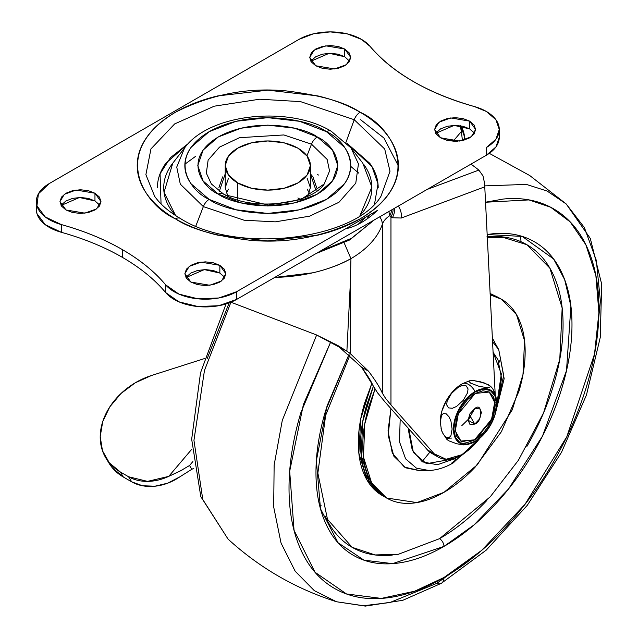 <?xml version="1.0" encoding="UTF-8"?>
<svg xmlns="http://www.w3.org/2000/svg" width="638" height="638" viewBox="0 0 638 638"><rect width="100%" height="100%" fill="white"/><g stroke="black" fill="none" stroke-linecap="round" stroke-linejoin="round"><path stroke-width="0.96" d="M474.752 408.631C482.695 401.302 482.695 422.244 474.752 424.087L469.401 414.812L474.752 424.087L479.481 419.094L481.443 412.499L479.481 408.168L474.752 408.631L470.023 413.631L468.061 420.219L470.023 424.557L474.752 424.087L468.061 420.219L474.752 408.631M460.788 441.065L475.198 439.789L461.011 441.201L455.277 430.921L458.299 413.871L475.198 393.439L467.518 399.643L461.011 408.424L456.656 418.456L455.133 428.202L456.656 436.193L461.011 441.201L467.518 442.461L475.198 439.789L482.878 433.593L489.394 424.812L493.74 414.78L495.271 405.026L493.74 397.043L489.394 392.035L482.878 390.767L475.198 393.439L489.394 392.035L495.12 402.315L492.097 419.365L475.198 439.789L474.752 439.534L491.563 419.325L494.705 402.347L489.163 391.907M475.087 441.536A30.608 17.673 120 0 0 496.667 405.943A30.608 17.673 120 0 0 475.087 391.557L475.198 391.979A30.177 17.425 -60 0 1 496.539 404.301A30.177 17.425 -60 0 1 475.198 441.257L475.087 441.536A12.616 7.281 60 0 1 474.784 441.727A12.616 7.281 -120 0 0 475.087 441.536A30.608 17.673 -60 0 1 453.443 429.047A30.608 17.673 -60 0 1 475.087 391.557A30.608 17.673 120 0 0 453.443 429.047A30.608 17.673 120 0 0 475.087 441.536L475.198 441.257A30.177 17.425 -60 0 1 453.857 428.935A30.177 17.425 -60 0 1 475.198 391.979L475.087 391.557A12.616 7.281 -120 0 0 468.507 384.427A12.616 7.281 -120 0 0 462.247 383.781A12.616 7.281 60 0 1 468.507 384.427A12.616 7.281 60 0 1 475.087 391.557A30.608 17.673 -60 0 1 496.667 405.943A30.608 17.673 -60 0 1 478.141 439.518M462.247 383.781A12.616 7.281 60 0 0 461.816 384.052A30.425 17.561 120 0 0 457.279 387.234A30.425 17.561 120 0 0 440.451 418.408M463.276 444.901L467.55 444.71L463.276 444.901L456.641 443.737L463.276 444.901M446.664 439.111L448.522 440.714L456.641 443.737L448.522 440.714L446.664 439.111L447.166 438.274L451.457 438.091M449.112 416.925L450.938 421.096L452.111 429.063L450.93 435.65L449.12 437.684L446.185 437.413L443.25 434.239M441.472 415.633L440.308 422.22L441.464 430.132M441.488 415.609L443.29 413.576L446.225 413.839L443.29 413.576L441.488 415.609M448.482 407.889L446.664 404.843L448.482 407.889L452.494 408.248L456.609 406.422L463.244 400.321L467.542 392.841L468.053 388.925L466.226 385.886L462.215 385.535L466.226 385.886L468.053 388.925L467.542 392.841L463.244 400.321L456.609 406.422L452.438 408.264M447.158 400.999L446.656 404.803M458.076 387.378L451.457 393.486L447.182 400.927L451.481 393.463M462.215 385.535L458.18 387.314M467.183 444.83L477.128 440.252C488.269 431.695 494.777 420.434 496.627 406.47C496.563 396.07 494.338 389.188 489.952 385.838L484.521 383.023L473.763 380.607L469.48 380.798L468.962 381.628L469.48 380.798L473.763 380.607L480.406 381.779L488.525 384.818L490.359 386.405L489.84 387.234L485.542 387.418L478.907 386.253L470.708 383.167M469.48 380.798L462.199 383.805L458.714 386.11M496.715 403.264L495.535 395.313L493.724 391.19M459.759 385.352L453.586 390.695L446.608 400.114L441.943 410.864L440.403 418.903M475.198 391.979L483.365 389.14L490.287 390.48L494.913 395.807L496.539 404.301L494.913 414.668L490.287 425.331L483.365 434.669L475.198 441.257L467.032 444.096L460.11 442.756L455.484 437.429L453.857 428.935L455.484 418.568L460.11 407.905L467.032 398.567L475.198 391.979M493.294 396.788L494.825 404.771L493.294 414.525L488.947 424.557M482.432 433.338L474.752 439.534M468.962 381.628L470.788 383.215L478.907 386.253L485.542 387.418L489.84 387.234L490.359 386.405M495.965 396.876L496.627 401.127M441.472 430.156L443.266 434.279L446.185 437.413L449.12 437.684L450.93 435.65L452.111 429.063L450.938 421.096L449.144 416.973L446.225 413.839M297.906 148.16A42.579 24.579 180 0 1 309.996 168.847A42.579 24.579 180 0 1 281.406 188.84A42.579 24.579 180 0 1 237.695 182.923L237.695 199.909L237.695 182.923A42.579 24.579 180 0 1 225.613 162.243A42.579 24.579 180 0 1 254.195 142.25A42.579 24.579 180 0 1 297.906 148.16L284.093 142.832L267.8 140.966L251.508 142.832L237.695 148.16L228.468 156.135L225.222 165.545L228.468 174.948L237.695 182.923L251.508 188.258L267.8 190.124L284.093 188.258L297.906 182.923L307.141 174.948L310.379 165.545L307.141 156.135L297.906 148.16M154.667 196.337L145.887 174.676L150.951 148.917L174.653 123.931L214.256 106.187L259.65 99.209L300.57 101.633L354.234 119.721A9.458 5.463 -60 0 1 360.127 112.24C345.317 102.263 320.691 95.158 286.271 90.915C247.823 87.239 210.899 94.344 175.474 112.24C108.396 152.418 144.754 205.396 175.474 218.85C187.716 225.916 201.839 231.363 217.837 235.191L267.8 240.933L317.772 235.191C333.77 231.363 347.885 225.916 360.127 218.85C372.377 211.784 381.811 203.626 388.43 194.391C395.058 185.156 398.375 175.538 398.375 165.545C398.375 155.544 395.058 145.935 388.43 136.699C381.811 127.456 372.377 119.306 360.127 112.24C347.885 105.174 333.77 99.727 317.772 95.899L267.8 90.157L217.837 95.899C201.839 99.727 187.716 105.174 175.474 112.24C163.232 119.306 153.798 127.456 147.171 136.699C140.543 145.935 137.226 155.544 137.226 165.545C137.226 175.538 140.543 185.156 147.171 194.391C153.798 203.626 163.232 211.784 175.474 218.85A9.458 5.463 -60 0 1 180.179 218.371A9.458 5.463 120 0 0 175.474 218.85C190.291 228.827 214.91 235.932 249.338 240.175C287.778 243.852 324.71 236.746 360.127 218.85C427.205 178.672 390.847 125.686 360.127 112.24A9.458 5.463 120 0 0 354.234 119.721L384.706 149.013L390.001 171.231L380.934 196.337C355.055 239.936 236.586 254.682 180.203 218.379C168.863 211.744 160.345 204.399 154.667 196.337L145.887 174.676L150.951 148.917L174.653 123.931L214.256 106.187L259.65 99.209L300.57 101.633L354.234 119.721L345.852 142.625L354.234 119.721L384.706 149.013L390.001 171.231L380.934 196.337M474.066 132.688L469.624 128.852L469.624 121.124L475.629 129.49L471.275 136.787L459.512 141.054L440.635 137.864L447.286 140.432L455.125 141.333L462.973 140.432L469.624 137.864L474.066 134.02L475.629 129.49L474.066 124.968L469.624 121.124L462.973 118.556L455.125 117.655L447.286 118.556L440.635 121.124L436.193 124.968L434.63 129.49L436.193 134.02L440.635 137.864L434.63 129.49L438.984 122.201L450.747 117.934L469.624 121.124L469.624 128.852L454.089 125.399L435.754 133.358M349.624 61.256L344.743 56.75L344.743 49.022L350.74 57.388L346.386 64.685L334.631 68.952L315.746 65.762L322.397 68.33L330.245 69.231L338.092 68.33L344.743 65.762L349.185 61.918L350.74 57.388L349.185 52.866L344.743 49.022L338.092 46.454L330.245 45.553L322.397 46.454L315.746 49.022L311.304 52.866L309.741 57.388L311.304 61.918L315.746 65.762L309.741 57.388L314.103 50.099L325.858 45.832L344.743 49.022L344.743 56.75L329.208 53.297L310.865 61.256M224.297 276.892L219.855 273.056L219.855 265.328L225.86 273.694L221.498 280.991L209.743 285.258L190.866 282.068L197.517 284.628L205.356 285.529L213.204 284.628L219.855 282.068L224.297 278.224L225.86 273.694L224.297 269.164L219.855 265.328L213.204 262.76L205.356 261.859L197.517 262.76L190.866 265.328L186.424 269.164L184.861 273.694L186.424 278.224L190.866 282.068L184.861 273.694L189.215 266.405L200.978 262.138L219.855 265.328L219.855 273.056L204.319 269.603L185.985 277.562M99.416 204.79L94.966 200.954L94.966 193.226L100.971 201.592L96.617 208.889L84.862 213.156L65.977 209.966L72.628 212.534L80.476 213.427L88.315 212.534L94.966 209.966L99.416 206.122L100.971 201.592L99.416 197.062L94.966 193.226L88.315 190.658L80.476 189.757L72.628 190.658L65.977 193.226L61.535 197.062L59.972 201.592L61.535 206.122L65.977 209.966L59.972 201.592L64.334 194.303L76.089 190.036L94.966 193.226L94.966 200.954L79.431 197.501L61.096 205.46M225.222 165.545L225.222 187.692L227.822 196.137L225.222 187.692L228.468 178.281M374.043 220.078L351.49 238.293L319.949 251.316L351.49 238.293L374.043 220.078M328.099 246.611L356.467 230.23M369.561 214.942L366.93 219.017L369.554 214.95M157.419 187.692C157.419 179.238 160.218 171.112 165.816 163.304L188.633 143.279L170.386 157.722L160.066 173.815L161.055 203.905M331.17 131.197A9.458 5.463 120 0 0 326.457 131.675A9.458 5.463 -60 0 1 331.17 131.197A9.458 5.463 -60 0 1 332.254 132.194L351.012 147.92L358.444 163.87L355.773 183.178L338.969 202.286L309.597 216.17L275.289 221.857L244.139 220.23L203.347 206.616L195.834 225.996L203.347 206.616L244.139 220.23L275.289 221.857L309.597 216.17L338.969 202.286L355.773 183.178L358.444 163.87L351.012 147.92L362.807 163.161L371.874 187.046L359.984 215.58M326.457 131.675C345.971 140.224 369.075 173.879 326.457 199.407C282.243 224.018 223.946 210.676 209.144 199.407A9.458 5.463 120 0 0 203.347 206.616A9.458 5.463 -60 0 1 209.144 199.407L236.06 209.79L267.8 213.435L299.549 209.79L326.457 199.407L344.44 183.872C348.651 178.002 350.756 171.893 350.756 165.545C350.756 159.197 348.651 153.088 344.44 147.219L326.457 131.675L299.549 121.3L267.8 117.655L236.06 121.3L209.144 131.675L191.161 147.219C186.95 153.088 184.845 159.197 184.845 165.545C184.845 171.893 186.95 178.002 191.161 183.872L209.144 199.407C189.63 190.866 166.526 157.203 209.144 131.675C253.358 107.072 311.655 120.415 326.457 131.675M211.377 183.975L206.329 173.161L208.14 160.066L219.544 147.107L239.457 137.696L283.846 134.945L311.511 144.172L327.135 159.404L329.551 170.992L324.232 183.975L300.793 199.582L268.486 205.093L224.097 194.638A9.458 5.463 -60 0 0 223.005 193.641A9.458 5.463 120 0 0 218.3 194.127C230.789 203.634 279.986 214.886 317.301 194.127C353.269 172.579 333.77 144.172 317.301 136.963A9.458 5.463 120 0 0 311.511 144.172L306.958 155.895L311.511 144.172L327.135 159.404L329.551 170.992L324.232 183.975C311.424 204.487 250.678 211.88 223.029 193.657L211.377 183.975L206.329 173.161L208.14 160.066L219.544 147.107L239.457 137.696L283.846 134.945L311.511 144.172A9.458 5.463 -60 0 1 317.301 136.963C304.812 127.456 255.615 116.204 218.3 136.963C182.332 158.511 201.831 186.91 218.3 194.127A9.458 5.463 -60 0 1 223.005 193.641M225.222 173.823L219.32 191.304M499.283 129.49L499.283 137.218L495.925 146.971L486.347 155.241L236.578 299.445L236.578 291.726A44.15 25.488 180 0 1 165.625 284.811L165.625 292.539C154.595 279.38 140.145 267.633 122.273 257.289L122.273 249.562C140.145 259.913 154.595 271.66 165.625 284.811C154.627 271.644 140.177 259.897 122.273 249.562C104.393 239.234 84.056 230.9 61.28 224.552L45.178 216.912L36.94 205.851L38.408 193.848L49.254 183.569L299.023 39.365A44.15 25.488 180 0 1 361.467 39.365L370.008 46.311C381.006 59.462 395.448 71.209 413.344 81.536C431.232 91.864 451.568 100.198 474.353 106.546A44.15 25.488 180 0 1 486.347 111.467L495.925 119.737L499.283 129.49L495.925 139.251L486.347 147.522L486.347 155.241L236.578 299.445L236.578 291.726L345.493 228.843C356.14 226.554 366.786 220.405 377.433 210.396L236.578 291.726L218.794 297.978L198.011 298.831L178.871 294.094L165.625 284.811L165.625 292.539A223.922 129.283 0 0 0 122.273 257.289A223.922 129.283 0 0 0 61.28 232.28L45.178 224.632L36.94 213.578L36.318 208.61M499.283 137.242A44.15 25.488 0 0 1 486.347 155.241L486.347 147.522A44.15 25.488 180 0 0 499.283 129.514A44.15 25.488 180 0 0 486.347 111.467L474.353 106.546C427.835 93.244 393.048 73.171 370.008 46.311A44.15 25.488 180 0 0 361.467 39.365L347.144 33.838L330.245 31.9L313.346 33.838L299.023 39.365L49.254 183.569A44.15 25.488 180 0 0 36.326 201.911A44.15 25.488 180 0 0 61.28 224.552C84.041 230.916 104.369 239.25 122.273 249.562L122.273 257.289C104.369 246.978 84.041 238.644 61.28 232.28L61.28 224.552L61.28 232.28A44.15 25.488 0 0 1 36.326 209.639M236.578 299.445L218.794 305.706L198.011 306.559L178.871 301.814L165.625 292.539A44.15 25.488 0 0 0 236.578 299.445M474.505 133.358L469.624 128.852L462.973 126.284L455.125 125.383L447.286 126.284L440.635 128.852L436.193 132.688M344.743 56.75L338.092 54.182L330.245 53.281L322.397 54.182L315.746 56.75L311.304 60.586M224.736 277.562L219.855 273.056L213.204 270.488L205.356 269.587L197.517 270.488L190.866 273.056L186.424 276.892M99.855 205.46L94.966 200.954L88.315 198.386L80.476 197.485L72.628 198.386L65.977 200.954L61.535 204.79M222.638 176.893L218.914 187.692M316.687 187.692L312.963 176.893L310.379 173.815L316.281 191.304M307.141 178.281L310.379 187.692L307.787 196.137L310.379 187.692L310.379 165.545M317.301 136.963L332.478 150.074L337.805 165.545L332.478 181.009L317.301 194.127L294.589 202.884L267.8 205.962L241.012 202.884L218.3 194.127L203.123 181.009L197.796 165.545L203.123 150.074L218.3 136.963L241.012 128.206L267.8 125.128L294.589 128.206L317.301 136.963M351.012 147.92L331.194 131.213C288.99 105.517 209.567 113.365 184.597 147.92L176.742 167.068L180.307 184.151L203.347 206.616L180.307 184.151L176.742 167.068L184.597 147.92L172.794 163.161L164.03 192.293L175.617 215.58L171.646 210.684C166.366 203.323 163.727 195.659 163.727 187.692C163.727 179.725 166.366 172.061 171.646 164.692M358.213 224.273L365.638 217.207M369.968 211.816L368.939 213.228M378.182 187.692C378.182 179.238 375.383 171.112 369.785 163.304L346.968 143.279L372.01 166.67L377.991 183.935L374.554 203.905M363.955 164.692C369.235 172.061 371.874 179.725 371.874 187.692C371.874 195.659 369.235 203.323 363.955 210.684L360.015 215.564M358.149 224.305L365.614 217.223M184.876 164.213L195.675 156.286M180.179 218.371A9.458 5.463 -60 0 1 181.375 219.52M398.375 165.88L383.932 138.023L360.574 119.713M371.882 383.239L360.749 418.839L358.859 453.108L366.858 479.76L382.122 495.439C374.506 491.045 368.644 484.29 364.521 475.182C360.406 466.083 358.341 455.309 358.341 442.884C358.341 430.451 360.406 417.308 364.521 403.447L371.874 383.231M386.58 498.007C394.188 502.409 402.969 504.108 412.914 503.127C422.858 502.138 433.218 498.541 443.976 492.329L477.304 464.823L512.33 409.7L522.993 374.45L524.556 340.74L516.493 314.59L501.38 299.174L490.167 294.844L501.38 299.174C508.988 303.568 514.858 310.315 518.973 319.423C523.096 328.53 525.154 339.296 525.154 351.729C525.154 364.154 523.096 377.305 518.973 391.166L501.38 431.735L475.047 467.255C465.102 477.75 454.742 486.108 443.976 492.329L416.917 502.585L386.58 498.015L371.611 482.838L363.485 457.175L364.737 423.999L374.961 389.1L368.979 406.023C364.864 419.884 362.807 433.027 362.807 445.46C362.807 457.885 364.864 468.659 368.979 477.758C373.102 486.866 378.964 493.613 386.58 498.007L384.347 496.723L369.25 481.323L361.172 455.213L362.719 421.535L373.35 386.309L366.754 404.731C362.631 418.592 360.574 431.743 360.574 444.168C360.574 456.601 362.631 467.367 366.754 476.474C370.869 485.582 376.739 492.329 384.347 496.723M468.539 450.069L451.329 463.363A9.458 5.463 60 0 0 453.195 462.909A9.458 5.463 -120 0 0 455.125 458.594A9.458 5.463 60 0 1 453.195 462.909C445.109 467.614 437.046 470.134 428.991 470.493L416.431 468.148L405.624 458.866L399.5 441.823L400.185 419.086L399.5 441.823L405.624 458.866L416.431 468.148L428.991 470.493L420.139 470.788L424.733 470.35M420.506 470.772L404.428 467.104L392.298 453.147L388.04 430.889L390.95 408.647L388.183 435.451L393.917 456.314L405.84 467.861L420.139 470.788M455.125 458.594L426.487 463.698L413.384 452.486L408.814 428.84L408.743 431.806L412.276 450.269L422.332 461.84L437.381 464.759L455.125 458.594L458.738 456.353L455.125 458.594M321.145 505.28L319.67 505.743M336.537 601.762L314.343 590.668L295.179 571.225L281.047 543.066L273.694 506.995L274.133 465.11L282.283 420.402L316.639 334.998L282.283 420.402L274.133 465.11L273.694 506.995L281.047 543.066L295.179 571.225L314.343 590.668L336.537 601.762L365.375 606.1L402.801 600.302L441.368 583.291A12.616 7.281 -120 0 0 443.976 577.518A12.616 7.281 60 0 1 441.392 583.276A12.616 7.281 60 0 1 436.639 583.419L389.898 602.535L363.477 605.733L336.537 601.762C295.809 588.81 259.666 567.948 228.093 539.15L202.78 499.522L193.944 440.324L204.463 370.471L230.924 302.221L204.463 370.471L193.944 440.324L202.78 499.522L228.093 539.15L200.811 496.651L191.671 439.231L200.523 372.799L226.043 303.951M485.478 202.246L528.974 199.917L550.578 207.191L570.149 221.88L585.844 244.721L595.868 275.48L598.899 312.74L594.528 354.01L566.815 436.735L524.946 504.403L481.706 550.355L443.976 577.518L414.652 591.219L381.333 598.412L346.466 593.946L315.028 572.254L294.046 530.322L289.684 471.227L303.385 404.548L330.803 341.721L300.817 412.77C292.954 439.231 289.022 464.328 289.022 488.054C289.022 511.78 292.954 532.331 300.817 549.717C308.68 567.094 319.877 579.982 334.408 588.372C348.938 596.761 365.694 600.015 384.682 598.133C403.663 596.251 423.433 589.376 443.976 577.518C464.528 565.651 484.29 549.701 503.278 529.66C522.259 509.618 539.014 487.017 553.545 461.848C568.075 436.687 579.272 410.872 587.135 384.411C594.999 357.95 598.93 332.861 598.93 309.127C598.93 285.401 594.999 264.85 587.135 247.472C579.272 230.087 568.075 217.199 553.545 208.817C539.014 200.428 522.259 197.174 503.278 199.048L485.478 202.222M486.802 500.519C471.665 516.501 455.899 529.221 439.518 538.679A6.308 3.645 60 0 1 443.976 546.399C427.005 556.2 410.673 561.879 394.994 563.434C379.307 564.989 365.47 562.301 353.468 555.371C341.458 548.441 332.215 537.794 325.715 523.431C319.223 509.076 315.969 492.097 315.969 472.495C315.969 452.892 319.223 432.165 325.715 410.306L349.13 354.082L327.039 405.991L316.368 460.668L320.483 508.781L338.036 542.723L363.971 560.164L392.593 563.641L443.976 546.399A6.308 3.645 -120 0 0 439.518 538.679L398.335 554.294L375.064 554.94L352.16 547.332C340.572 540.641 331.648 530.369 325.38 516.509M350.318 351.921L349.648 353.133M486.802 236.921C501.931 235.422 515.297 238.014 526.876 244.705C538.464 251.388 547.388 261.668 553.664 275.52C559.933 289.381 563.067 305.769 563.067 324.686C563.067 343.603 559.933 363.612 553.664 384.714C547.388 405.808 538.464 426.391 526.876 446.456M392.242 555.116C377.106 556.615 363.74 554.015 352.16 547.332L327.477 519.3L317.852 473.117L325.635 415.394L350.031 354.864M490.096 293.504L498.031 297.26L490.096 293.488M487.272 237.655L503.095 237.352L526.876 244.705L549.876 268.167L562.158 307.963L559.781 359.274L543.544 412.922L518.407 460.261L490.239 496.819L439.518 538.679M443.976 546.399L474.074 524.883L508.55 488.939L542.483 436.121L566.504 370.63L570.906 306.136L564.654 279.627L553.601 258.972L522.219 236.435L487.113 234.521L492.967 233.747C508.645 232.2 522.49 234.888 534.492 241.818C546.495 248.748 555.746 259.387 562.245 273.75C568.737 288.105 571.983 305.084 571.983 324.686C571.983 344.289 568.737 365.016 562.245 386.875C555.746 408.735 546.495 430.06 534.492 450.851C522.49 471.641 508.645 490.311 492.967 506.867C477.28 523.423 460.955 536.606 443.976 546.399M436.639 583.419L474.688 556.272M595.892 346.346L600.366 300.969L596.331 260.416L584.384 227.575L566.201 203.961L547.085 191.017L526.358 184.406L484.609 185.889L526.358 184.406L547.085 191.017L566.201 203.961L529.795 175.578L489.314 153.351M521.015 241.738L520.584 235.94M499.706 360.773L499.052 362.44M422.061 461.681L429.853 452.151M229.146 302.914L207.159 358.692M493.07 352.296L497.983 359.792L501.516 378.246L497.983 400.784L496.723 404.739L501.356 373.908L493.078 352.312M495.622 412.579L504.164 378.669L498.749 349.664L492.536 341.625L498.749 349.664L503.685 375.495L496.547 407.339M498.749 349.664L492.361 338.244M494.753 342.167L492.361 338.22M501.38 299.174L490.128 294.102M499.147 297.882L490.128 294.086M107.854 461.099A63.074 49.118 -31.4 0 0 123.357 477.025L120.271 471.953A63.074 49.118 148.6 0 1 104.76 456.026A63.074 49.118 148.6 0 1 151.437 375.527L204.487 358.564L151.437 375.527L135.216 382.824L120.973 393.526L109.848 406.789L102.742 421.543L100.214 436.599L102.479 450.747L109.345 462.861L120.271 471.953L128.557 476.738L131.643 481.81A44.15 34.38 -31.4 0 0 179.852 476.833L191.831 469.289A28.383 16.389 120 0 1 193.792 468.388L191.831 469.289L189.526 465.509L192.883 461.553L189.526 465.509L191.831 469.289L179.852 476.833L167.794 483.141L154.93 486.212L142.481 485.749L131.643 481.81L128.557 476.738L120.271 471.953L123.357 477.025L131.643 481.81L123.357 477.025L112.432 467.925L108.803 462.805M453.969 140.248L461.402 131.484L460.126 125.742A40.433 31.485 148.6 0 1 461.402 131.484L462.414 140.559L461.402 131.484L453.969 140.248M460.604 125.463L464.52 136.827A40.433 31.485 -31.4 0 0 461.027 126.141M128.557 476.738L147.522 481.387L168.743 476.363L191.902 449.08L168.743 476.363A44.15 34.38 148.6 0 1 128.557 476.738M183.018 469.576L168.743 476.363L179.868 471.195L189.526 465.509M464.711 139.953L464.52 136.827L464.711 139.953M318.537 175.035L317.636 174.637M470.677 417.029L461.816 425.634M483.66 432.747A47.308 27.314 -60 0 1 461.816 454.727A47.308 27.314 -60 0 1 438.258 457.119A47.308 27.314 -60 0 1 434.111 453.738L427.42 449.878A47.308 27.314 120 0 0 431.567 453.259M427.157 189.422L478.867 170.083A453.522 212.398 8 0 0 470.98 164.118A453.522 212.398 -172 0 1 478.867 170.083L482.99 175.889L484.72 183.927M377.784 393.168L361.571 367.193L368.509 371.196C375.176 380.049 379.785 387.346 382.321 393.096L385.807 398.702M479.983 438.059L475.055 443.928L461.816 454.727L446.129 459.272L434.111 453.738L390.966 404.971L434.111 453.738L427.42 449.878L384.953 401.876L427.42 449.878L432.181 453.618M495.216 394.627L484.625 183.991L495.216 394.627M390.966 404.971L390.966 216.864L392.346 217.749L401.302 218.021L484.697 186.854L401.302 218.021A12.616 8.438 -110.5 0 0 398.311 206.074A12.616 8.438 69.5 0 1 401.302 218.021L392.346 217.749A12.616 10.296 -57.2 0 0 394.292 208.395A12.616 10.296 122.8 0 1 392.346 217.749L390.966 216.864L390.966 404.971L385.432 398.176L382.321 393.096L382.321 224.329A116.69 67.373 180 0 1 350.948 258.653L350.318 283.519L350.318 353.611L368.509 371.196C375.152 380.025 379.762 387.33 382.321 393.096L382.321 224.329A15.767 12.632 -161.3 0 0 379.674 216.832A15.767 12.632 18.7 0 1 382.321 224.329A31.541 18.207 180 0 1 389.85 215.628A31.541 18.207 0 0 0 382.321 224.329A116.69 67.373 0 0 1 350.948 258.653L350.948 258.645C340.692 264.483 328.06 269.188 313.067 272.761L274.667 277.458C304.174 276.541 329.599 270.265 350.948 258.645L350.318 283.519L350.318 353.611L346.889 351.179L350.318 353.611L368.509 371.196L361.571 367.193L337.677 345.652L334.791 343.834M307.141 189.095L309.342 193.091M226.267 193.091L228.468 189.095M350.318 283.519L346.889 351.179L350.318 283.519M230.924 302.213L316.52 334.942L338.22 345.748L346.889 351.179L316.52 334.942L230.924 302.213M334.767 343.826L337.677 345.652L361.571 367.193C367.368 375.136 371.141 381.189 372.903 385.368L377.273 392.45L384.953 401.876M299.996 199.231L297.906 197.939M389.85 215.628L390.966 216.864A12.616 10.296 -57.4 0 0 393.064 209.105A12.616 10.296 122.6 0 1 390.966 216.864L389.85 215.628L388.829 211.545L389.85 215.628A12.616 10.559 -59.5 0 0 391.557 209.974A12.616 10.559 120.5 0 1 389.85 215.628M344.185 242.926L350.948 258.645L344.185 242.926M350.74 166.382L358.723 173.113M482.99 175.889L478.867 170.083L427.197 189.398M440.531 417.595L440.387 424.374M441.049 428.6L442.262 432.405L447.071 439.67M461.011 441.201L460.564 440.938M374.107 220.046L349.584 240.016L316.273 253.438M36.318 209.32L36.318 201.592M441.368 583.291L486.212 550.147L527.227 505.384L561.496 452.334L586.466 394.97L600.238 337.542L601.682 284.149L590.31 238.46L566.201 203.961M440.3 137.664L457.454 141.253M453.171 462.925L481.913 436.32M105.972 458.156L109.058 463.228M431.479 453.211L438.162 457.071"/></g></svg>
